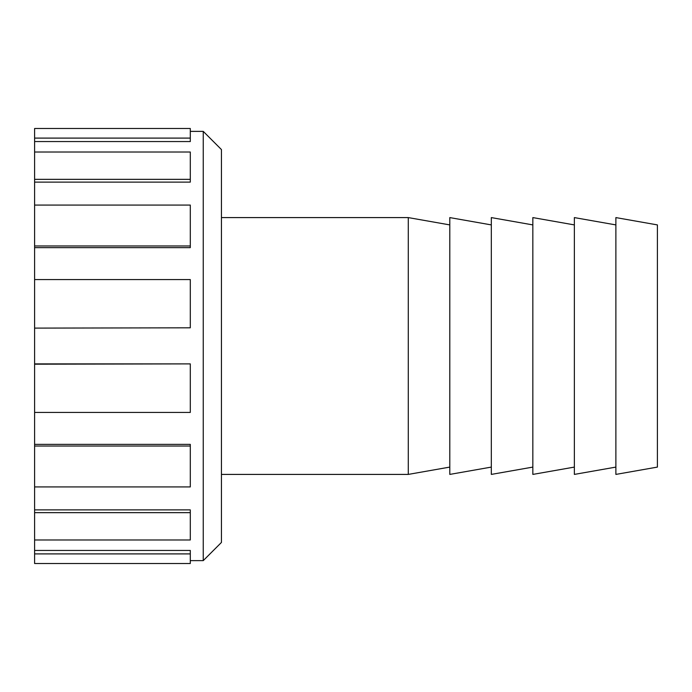 <?xml version="1.0" encoding="UTF-8"?>
<svg xmlns="http://www.w3.org/2000/svg" width="692" height="692" viewBox="0 0 692 692"><rect width="100%" height="100%" fill="white"/><g stroke="black" fill="none" stroke-linecap="round" stroke-linejoin="round"><path stroke-width="1.04" d="M190.3 138.097L190.3 128.496L34.6 128.496L34.6 138.097L190.3 138.097L190.3 141.557L34.6 141.557L34.6 138.097M190.3 179.34L190.3 182.117L34.6 182.117L34.6 179.34L190.3 179.34L190.3 152.015L34.6 152.015L34.6 141.557M190.3 245.963L190.3 247.632L34.6 247.632L34.6 245.963L190.3 245.963L190.3 205.066L34.6 205.066L34.6 182.117M190.3 327.809L34.6 328.112L190.3 327.809L190.3 279.568L34.6 279.568L34.6 247.632M34.6 363.888L190.3 363.888L34.6 364.191L34.6 328.112M34.6 444.368L190.3 444.368L190.3 446.037L34.6 446.037L34.6 412.432L190.3 412.432L190.3 364.191M34.6 509.883L190.3 509.883L190.3 512.66L34.6 512.66L34.6 486.934L190.3 486.934L190.3 446.037M34.6 550.443L190.3 550.443L190.3 553.903L34.6 553.903L34.6 539.985L190.3 539.985L190.3 512.66M190.3 553.903L190.3 563.504L34.6 563.504L34.6 553.903M34.6 539.985L34.6 512.66M34.6 486.934L34.6 446.037M34.6 412.432L34.6 364.191M34.6 327.809L34.6 279.568M34.6 245.963L34.6 205.066M34.6 179.34L34.6 152.015M203.249 560.624L221.44 542.433L221.44 149.567L203.249 131.376L203.249 560.624L190.3 560.624M657.4 467.091L657.4 224.909L615.88 217.591L615.88 474.409L657.4 467.091M615.88 467.091L574.36 474.409L574.36 217.591L615.88 224.909M574.36 467.091L532.84 474.409L532.84 217.591L574.36 224.909M532.84 467.091L491.32 474.409L491.32 217.591L532.84 224.909M491.32 467.091L449.8 474.409L449.8 217.591L491.32 224.909M449.8 467.091L408.28 474.409L408.28 217.591L221.44 217.591M203.249 131.376L190.3 131.376M449.8 224.909L408.28 217.591M408.28 474.409L221.44 474.409"/></g></svg>
